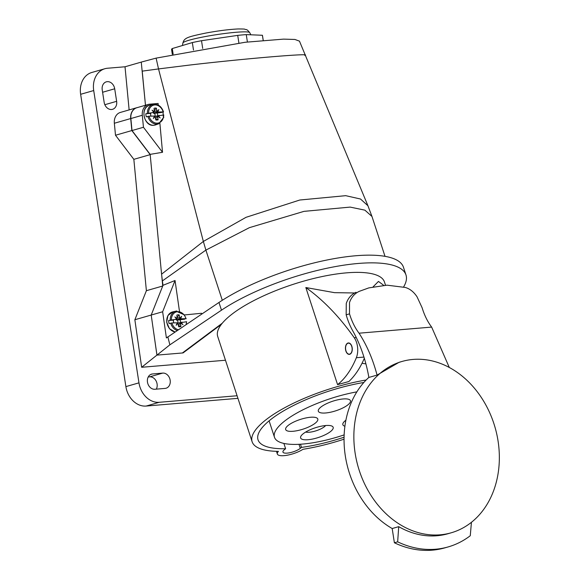 <?xml version="1.0" encoding="UTF-8"?>
<svg xmlns="http://www.w3.org/2000/svg" width="579" height="579" viewBox="0 0 579 579"><rect width="100%" height="100%" fill="white"/><g stroke="black" fill="none" stroke-linecap="round" stroke-linejoin="round"><path stroke-width="0.87" d="M222.322 323.176L182.385 352.98L156.952 355.115L169.857 344.845L221.482 310.178A110.35 32.858 -18.1 0 1 333.113 267.006A110.35 32.858 -18.1 0 1 405.973 274.945A110.35 32.858 -18.1 0 1 403.563 287.018M405.973 274.945L403.454 267.245A110.35 32.858 161.9 0 0 330.595 259.298A110.35 32.858 161.9 0 0 218.963 302.477L166.405 337.948L162.641 311.763L175.046 280.511L163.01 285.302L151.199 315.048L156.952 355.115L183.065 352.922L183 352.517M167.852 336.797L169.857 344.845M161.7 275.184L162.728 286.004L151.206 315.048L162.641 311.763M179.461 311.249L175.046 280.511M163.01 285.302L162.381 280.909L205.885 250.099L203.352 241.443L161.577 274.185L162.381 280.909M150.156 154.361L162.525 152.291L143.447 127.264L142.304 115.264A11.319 9.047 -106 0 1 148.354 104.423L136.912 107.708A11.319 9.047 74 0 0 130.861 118.55L132.012 130.55L150.156 154.361L161.577 274.185M299.466 41.145L294.921 39.459L283.551 39.126L245.069 42.274L156.106 58.124L141.262 62.083L145.474 105.248L142.166 70.58M385.013 256.338L371.964 216.452L364.893 210.155L350.165 207.101L303.961 211.364L249.383 227.663L205.885 250.099L222.3 300.298M368.244 206.58L367.954 205.769L360.514 199.024L345.699 195.673L299.799 200.016L246.039 217.313L203.352 241.443L158.523 68.93L142.224 71.137M184.108 314.983L201.564 313.268L201.68 314.079M162.525 152.291L159.884 123.269M162.967 111.284L163.401 117.407M158.255 105.117L158.11 103.467L149.751 104.169A11.319 9.047 -106 0 0 148.354 104.423M132.012 130.55L143.447 127.264M304.771 55.374C313.782 52.805 244.324 58.645 189.861 65.029L158.523 68.93L156.106 58.124M237.086 395.754L159.218 402.296A21.22 16.965 -106 0 1 138.967 382.849L93.711 90.548A21.22 16.965 -106 0 1 104.879 68.727L91.8 72.476A21.22 16.965 74 0 0 80.64 94.305L125.889 386.606A21.22 16.965 74 0 0 146.14 406.053L237.933 398.338M156.33 389.146A7.78 6.217 -106 0 0 157.09 383.978A7.78 6.217 -106 0 0 149.664 376.849L148.231 376.972M104.879 68.727A21.22 16.965 -106 0 1 107.499 68.242L125.013 66.773L141.262 62.105M133.843 159.334L150.185 154.636L131.838 130.557L130.695 118.557A11.319 9.047 -106 0 1 136.745 107.723L120.403 112.42A11.319 9.047 74 0 0 114.345 123.255L115.496 135.247L133.843 159.334L146.386 290.701L134.856 319.746L141.652 367.281L156.931 355.115L151.633 318.045M136.745 107.723A11.319 9.047 -106 0 1 137.411 107.564M141.652 367.281L225.477 360.239M125.013 66.773L129.131 109.909M116.64 101.318L114.7 88.79A7.78 6.217 74 0 0 106.319 81.834A7.78 6.217 74 0 0 102.222 89.839L104.162 102.36A7.78 6.217 74 0 0 112.55 109.315A7.78 6.217 74 0 0 116.64 101.318L104.835 104.705M154.897 389.262L165.109 388.408A7.78 6.217 74 0 0 166.072 388.227A7.78 6.217 74 0 0 170.161 380.229A7.78 6.217 74 0 0 162.742 373.093L152.53 373.954A7.78 6.217 74 0 0 151.568 374.128A7.78 6.217 74 0 0 147.471 382.133A7.78 6.217 74 0 0 154.897 389.262M183.065 352.922L221.417 324.298M151.206 315.048L134.856 319.746M162.728 286.004L146.386 290.701M115.496 135.247L131.838 130.557M263.228 40.371L262.461 35.413A45.98 4.328 171.2 0 0 262.403 35.268L246.263 34.61A45.98 4.328 171.2 0 0 237.716 35.377L201.514 40.711A45.98 4.328 171.2 0 0 192.329 42.564L172.274 48.549A45.98 4.328 171.2 0 0 171.666 49.135A45.98 4.328 171.2 0 0 171.579 49.483L172.325 54.281M238.895 43.034L237.716 35.377M201.514 40.711L202.708 48.441M193.495 50.069L192.329 42.564M172.274 48.549L173.135 54.108M263.192 40.371L262.403 35.268M246.263 34.61L247.407 41.999M154.398 110.502L156.33 108.135A6.087 4.864 74 0 0 155.172 108.063A6.087 4.864 74 0 0 154.057 108.324L154.282 111.863L152.045 110.162L153.891 112.369L145.821 113.759A10.19 8.142 -106 0 0 146.299 116.828L149.02 116.198L154.463 116.061L153.341 118.514L154.998 116.488L155.86 119.969A6.087 4.864 74 0 0 157.025 120.034A6.087 4.864 74 0 0 158.132 119.781L155.65 118.594M148.55 113.137A9.25 7.397 -106 0 1 154.774 104.944A9.25 7.397 -106 0 1 163.169 111.906L163.387 111.986M163.169 111.906L157.734 112.044L158.856 109.59L157.191 111.617L156.33 108.135M158.784 112.275L153.884 113.404L161.975 112.406M157.626 115.713A4.321 3.452 74 0 0 157.133 112.811M163.864 115.047L163.647 114.968A9.25 7.397 -106 0 1 157.416 123.161A9.25 7.397 -106 0 1 149.02 116.198M154.144 116.545L163.647 114.968M155.512 117.696L157.727 117.153L158.132 119.781M157.727 117.153L157.908 116.241L160.144 117.942L158.306 115.735L159.261 115.337M145.821 113.759L150.663 113.354A4.321 3.452 74 0 0 150.974 116.032M153.891 112.369L152.936 112.767M150.801 113.658L150.374 113.679M153.667 112.102L154.282 111.863M154.484 113.332A2.996 2.396 -106 0 1 154.977 116.321M153.884 113.404L153.189 112.246M154.246 116.531L158.306 115.735M157.908 116.241L156.844 116.459L156.923 116.053M157.242 115.923L157.568 116.314M154.18 116.668L154.998 116.488M153.652 113.368L157.191 111.617M154.361 111.45L156.735 110.755M157.054 111.667L156.352 112.355M156.706 112.435L157.734 112.044M177.21 317.27L179.143 314.896A6.087 4.864 74 0 0 177.985 314.831A6.087 4.864 74 0 0 176.877 315.092L177.094 318.624L174.858 316.923L176.704 319.13L168.634 320.527A10.19 8.142 -106 0 0 169.111 323.589L171.833 322.959L177.275 322.821L176.154 325.275L177.811 323.248L178.679 326.73A6.087 4.864 74 0 0 179.837 326.802A6.087 4.864 74 0 0 180.945 326.542L178.462 325.362M171.362 319.897A9.25 7.397 -106 0 1 177.594 311.705A9.25 7.397 -106 0 1 185.989 318.667L186.199 318.747M185.989 318.667L180.547 318.812L181.668 316.351L180.011 318.378L179.143 314.896M181.596 319.036L176.696 320.165L184.788 319.167M180.438 322.474A4.321 3.452 74 0 0 179.946 319.572M186.677 321.808L186.46 321.729A9.25 7.397 -106 0 1 186.127 324.529M176.957 323.306L186.46 321.729M178.325 324.464L180.539 323.922L180.945 326.542M180.539 323.922L180.728 323.002L182.964 324.703L181.118 322.496L182.074 322.098M168.634 320.527L173.483 320.115A4.321 3.452 74 0 0 173.787 322.793M176.704 319.13L175.748 319.528M173.613 320.426L173.186 320.44M176.479 318.863L177.094 318.624M177.297 320.093A2.996 2.396 -106 0 1 177.796 323.082M176.696 320.165L176.009 319.007M177.058 323.292L181.118 322.496M180.728 323.002L179.656 323.22L179.736 322.821M180.055 322.684L180.38 323.075M177 323.429L177.811 323.248M176.465 320.129L180.011 318.378M177.181 318.211L179.548 317.516M179.866 318.428L179.164 319.116M179.519 319.195L180.547 318.812M385.513 285.208L384.456 281.98A87.711 26.12 161.9 0 0 320.875 276.82A87.711 26.12 161.9 0 0 230.746 315.142A87.711 26.12 161.9 0 0 217.711 336.486L252.126 441.755A87.711 26.12 -18.1 0 1 265.153 420.412A87.711 26.12 -18.1 0 1 366.16 379.998M344.042 439.186A87.711 26.12 -18.1 0 1 302.998 449.297A15.561 4.632 -18.1 0 1 287.358 455.195A15.561 4.632 -18.1 0 1 277.348 454.023A15.561 4.632 -18.1 0 1 278.427 451.359A87.711 26.12 -18.1 0 1 252.126 441.755M337.579 384.644L305.835 287.539A282.95 167.953 85.2 0 1 354.247 337.752A14.851 8.815 85.2 0 1 357.438 346.199A14.851 8.815 85.2 0 1 356.346 357.728A90.541 53.746 85.2 0 1 337.579 384.644L348.869 381.518A90.541 53.746 -94.8 0 0 364.321 358.285M383.638 285.302A282.95 167.953 -94.8 0 0 378.449 281.437L373.144 286.793M354.623 292.974L334.539 292.663L305.835 287.539M363.858 382.473A81.487 24.267 161.9 0 0 270.147 419.992A81.487 24.267 161.9 0 0 258.039 439.823A81.487 24.267 161.9 0 0 285.613 448.725L284.419 449.68A9.901 2.946 161.9 0 0 282.95 452.09A9.901 2.946 161.9 0 0 290.13 452.669A9.901 2.946 161.9 0 0 300.306 448.341L301.5 447.393A81.487 24.267 161.9 0 0 344.064 437.225M283.884 443.434L285.613 448.725M301.5 447.393L300.465 444.223M352.17 347.711A5.732 3.402 -94.8 0 0 348.377 342.956A5.732 3.402 -94.8 0 0 345.547 349.615A5.732 3.402 -94.8 0 0 349.34 354.37A5.732 3.402 -94.8 0 0 352.17 347.711M352.046 347.747A5.515 3.279 85.2 0 1 349.325 354.16A5.515 3.279 85.2 0 1 345.67 349.578A5.515 3.279 85.2 0 1 348.399 343.166A5.515 3.279 85.2 0 1 352.046 347.747M349.513 313.861L346.162 314.824A56.59 33.589 85.2 0 0 352.821 330.971A103.279 61.302 -94.8 0 1 368.874 377.443L377.067 375.083C372.847 359.168 366.833 345.207 359.045 333.193L431.652 327.092A50.93 30.231 85.2 0 1 422.12 307.76L417.046 296.817C413.833 291.946 409.925 288.827 405.322 287.459L387.047 285.172L368.78 287.901L359.335 291.324C354.674 293.466 351.402 297.186 349.528 302.491L349.513 313.861A50.93 30.231 -94.8 0 0 359.045 333.193M402.007 361.462A89.13 71.239 -106 0 1 498.078 441.126A89.13 71.239 -106 0 1 451.2 532.796A89.13 71.239 -106 0 1 355.13 453.133A89.13 71.239 -106 0 1 402.007 361.462L399.112 362.295L377.067 375.083M368.866 377.399A89.13 71.239 74 0 0 345.323 455.955A89.13 71.239 74 0 0 392.186 528.533L394.386 542.769A101.861 81.415 74 0 0 444.911 547.85L448.182 546.916A101.861 81.415 -106 0 1 397.657 541.835L398.721 526.658L392.186 528.533M449.297 367.477L431.652 327.092M365.914 363.894L362.027 363.279M398.721 526.658A89.13 71.239 74 0 0 447.936 533.737L451.2 532.796M471.429 522.316L470.271 535.734A101.861 81.415 -106 0 1 448.182 546.916M394.386 542.769L397.657 541.835M346.162 314.824L346.256 303.432C348.109 298.134 351.352 294.422 356.005 292.279M359.335 291.324L368.78 287.901M344.143 434.894A65.08 19.375 -18.1 0 1 274.482 437.29A65.08 19.375 -18.1 0 1 284.144 421.454A65.08 19.375 -18.1 0 1 356.859 391.86M288.183 425.413A16.9 5.03 161.9 0 0 285.671 429.524A16.9 5.03 161.9 0 0 297.924 430.523A16.9 5.03 161.9 0 0 315.287 423.14A16.9 5.03 161.9 0 0 317.799 419.03A16.9 5.03 161.9 0 0 305.546 418.031A16.9 5.03 161.9 0 0 288.183 425.413M320.838 407.109A16.9 5.03 161.9 0 0 318.334 411.22A16.9 5.03 161.9 0 0 330.58 412.212A16.9 5.03 161.9 0 0 347.943 404.83A16.9 5.03 161.9 0 0 350.454 400.719A16.9 5.03 161.9 0 0 338.201 399.727A16.9 5.03 161.9 0 0 320.838 407.109M345.887 420.216A16.9 5.03 161.9 0 0 345.373 420.607A16.9 5.03 161.9 0 0 342.862 424.725A16.9 5.03 161.9 0 0 344.903 426.216M330.623 431.471A17.117 5.095 161.9 0 0 331.861 426.057A17.117 5.095 161.9 0 0 318.204 426.918A17.117 5.095 161.9 0 0 303.172 433.772A17.117 5.095 161.9 0 0 300.942 436.161A17.117 5.095 161.9 0 0 310.576 439.41A17.117 5.095 161.9 0 0 330.623 431.471M305.676 432.05A11.457 3.409 161.9 0 0 324.406 426.716A11.457 3.409 161.9 0 0 325.615 425.536M142.304 115.264L130.861 118.55M221.482 310.178L218.963 302.477M159.218 402.296L146.14 406.053M125.889 386.606L138.967 382.849M93.711 90.548L80.64 94.305M114.345 123.255L130.695 118.557M114.7 88.79L102.599 92.264M149.664 376.849L162.742 373.093M152.53 373.954L150.656 374.49M250.83 34.798L249.715 32.634A33.828 3.185 171.2 0 0 216.589 34.646A33.828 3.185 171.2 0 0 182.95 42.824A33.828 3.185 171.2 0 0 182.884 42.976L182.45 45.509M149.881 105.132L149.881 105.132A10.299 8.229 74 0 0 144.193 116.379A10.299 8.229 74 0 0 153.92 125.259A10.299 8.229 74 0 0 155.563 124.905L153.848 125.274C143.679 126.772 139.72 106.768 149.881 105.132L153.196 104.386A10.096 8.07 -106 0 1 154.086 104.249M155.563 124.905L158.769 123.783A10.096 8.07 -106 0 1 157.162 124.123A10.096 8.07 -106 0 1 147.855 116.393M147.384 113.332A10.096 8.07 -106 0 1 153.196 104.386C158.045 103.844 161.49 106.355 163.531 111.913M175.017 331.984L169.481 328.742L166.672 322.199L167.939 315.519L172.694 311.9A10.299 8.229 74 0 0 166.846 322.127A10.299 8.229 74 0 0 175.061 331.955M177.174 330.537A10.096 8.07 -106 0 1 170.675 323.154M170.197 320.093A10.096 8.07 -106 0 1 176.016 311.147A10.096 8.07 -106 0 1 176.899 311.017M178.332 329.762A9.25 7.397 -106 0 1 171.833 322.959M298.981 444.31L300.306 448.341M354.247 337.752L356.28 337.579M356.346 357.728L363.952 357.084M371.964 216.452L368.056 206.081M367.947 205.777L299.437 41.08M182.884 42.976L183.637 40.928C185.678 37.548 189.521 36.441 206.059 33.01C218.587 30.716 229.327 29.363 238.28 28.95C247.58 29.008 243.346 29.196 246.061 29.572C246.748 29.399 247.964 30.419 249.715 32.634M158.769 123.783L163.85 117.146M184.52 314.918L176.016 311.147L172.694 311.9M276.465 451.323L277.348 454.023M350.237 354.087L349.325 354.16M349.311 343.086L348.399 343.166M274.482 437.29L269.105 420.839"/></g></svg>

